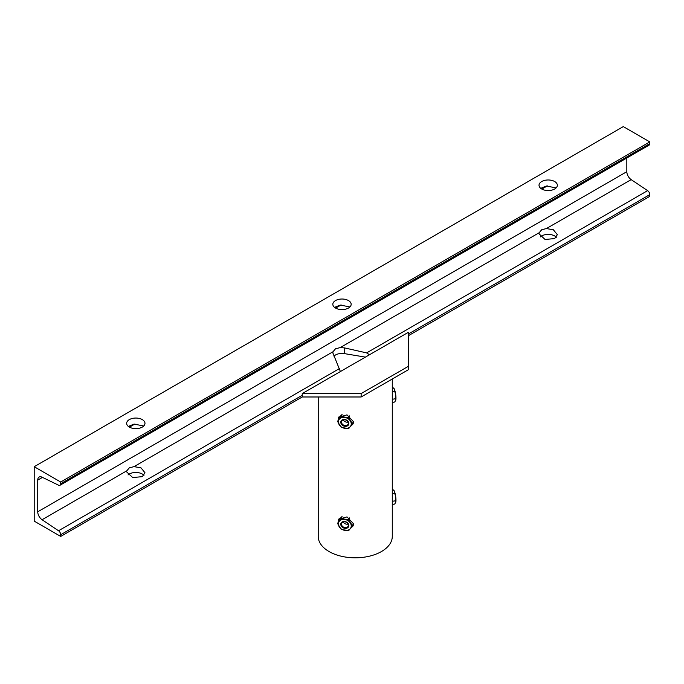 <?xml version="1.0" encoding="UTF-8"?>
<svg xmlns="http://www.w3.org/2000/svg" width="684" height="684" viewBox="0 0 684 684"><rect width="100%" height="100%" fill="white"/><g stroke="black" fill="none" stroke-linecap="round" stroke-linejoin="round"><path stroke-width="1.03" d="M302.234 393.582L302.234 396.985L361.143 396.985L408.271 369.779L408.271 332.364L302.234 393.582L361.143 393.582L361.143 396.985M361.143 393.582L408.271 366.376M339.11 416.565L338.973 418.309M351.499 424.969L353.337 423.174M350.071 426.884L353.047 423.952L353.534 421.746L347.01 414.872L338.683 417.283L338.264 419.831M339.11 518.6L338.973 520.336M351.499 527.005L353.337 525.201M350.071 528.912L353.047 525.987L353.534 523.782L347.01 516.899L338.683 519.318L338.264 521.866M339.033 518.942A34.362 19.845 180 0 1 340.264 518.583M392.283 379.004L392.283 536.436A37.03 21.384 180 0 1 381.441 551.552A37.03 21.384 180 0 1 341.085 556.186A37.03 21.384 180 0 1 318.222 536.436L318.222 396.985M392.283 493.549L394.668 493.181L394.24 490.95L392.283 488.949M392.283 504.433L394.668 504.065L395.737 502.33L395.737 496.892L394.668 493.181M392.283 501.295L395.66 500.774M393.77 490.137A6.669 1.411 81.2 0 1 393.822 490.206A6.669 1.411 81.2 0 1 394.24 490.95A6.669 1.411 81.2 0 1 395.737 496.892A6.669 1.411 81.2 0 1 395.737 502.33M343.334 521.883A3.54 2.796 -155.1 0 0 348.088 524.089M341.325 522.687A4.164 3.283 -155.1 0 0 342.795 527.569A4.164 3.283 -155.1 0 0 348.293 527.167A4.164 3.283 -155.1 0 0 346.822 522.294A4.164 3.283 -155.1 0 0 341.325 522.687M347.882 526.594A3.54 2.796 24.9 0 1 343.471 527.082A3.54 2.796 24.9 0 1 341.709 523.2A3.54 2.796 24.9 0 1 341.957 522.781A3.54 2.796 24.9 0 1 346.369 522.294A3.54 2.796 24.9 0 1 348.13 526.176A3.54 2.796 24.9 0 1 347.882 526.594M337.528 523.448L339.23 521.345A6.669 5.258 -155.1 0 0 339.23 526.791A6.669 5.258 -155.1 0 0 344.804 530.374A6.669 5.258 -155.1 0 0 350.379 528.518L348.678 530.613L341.248 529.467L337.528 523.448L341.564 516.873A6.669 5.258 -155.1 0 0 341.042 517.446A6.669 5.258 -155.1 0 0 340.641 518.079M342.111 516.711L341.248 518.583L348.678 519.729L352.397 525.748L353.517 523.328M349.515 517.933L348.678 519.729M341.248 518.583L339.23 521.345A6.669 5.258 -155.1 0 1 344.804 519.489A6.669 5.258 -155.1 0 1 350.379 523.072A6.669 5.258 -155.1 0 1 350.379 528.518L352.397 525.748M392.283 391.513L394.668 391.145L394.24 388.914L392.283 386.913M392.283 402.397L394.668 402.03L395.737 400.294L395.737 394.856L394.668 391.145M392.283 399.259L395.66 398.738M393.77 388.102A6.669 1.411 81.2 0 1 393.822 388.17A6.669 1.411 81.2 0 1 394.24 388.914A6.669 1.411 81.2 0 1 395.737 394.856A6.669 1.411 81.2 0 1 395.737 400.294M343.334 419.848A3.54 2.796 -155.1 0 0 348.088 422.054M341.325 420.66A4.164 3.283 -155.1 0 0 342.795 425.534A4.164 3.283 -155.1 0 0 348.293 425.14A4.164 3.283 -155.1 0 0 346.822 420.267A4.164 3.283 -155.1 0 0 341.325 420.66M347.882 424.559A3.54 2.796 24.9 0 1 343.471 425.046A3.54 2.796 24.9 0 1 341.709 421.164A3.54 2.796 24.9 0 1 341.957 420.745A3.54 2.796 24.9 0 1 346.369 420.258A3.54 2.796 24.9 0 1 348.13 424.14A3.54 2.796 24.9 0 1 347.882 424.559M337.528 421.412L339.23 419.318A6.669 5.258 -155.1 0 0 339.23 424.755A6.669 5.258 -155.1 0 0 344.804 428.338A6.669 5.258 -155.1 0 0 350.379 426.483L348.678 428.586L341.248 427.432L337.528 421.412L341.564 414.837A6.669 5.258 -155.1 0 0 341.042 415.41A6.669 5.258 -155.1 0 0 340.641 416.043M342.111 414.675L341.248 416.547L348.678 417.702L352.397 423.712L353.517 421.301M349.515 415.898L348.678 417.702M341.248 416.547L339.23 419.318A6.669 5.258 -155.1 0 1 344.804 417.454A6.669 5.258 -155.1 0 1 350.379 421.036A6.669 5.258 -155.1 0 1 350.379 426.483L352.397 423.712M129.336 467.822L134.038 466.633L140.989 467.839L144.982 472.747L142.298 476.662L132.687 477.543L126.651 471.9L126.831 470.797L129.336 467.822M128.028 474.97A9.166 5.292 180 0 1 129.336 474.021A9.166 5.292 180 0 1 143.956 475.329M546.405 228.559L541.702 229.747L539.189 232.722L539.018 233.817L545.045 239.468L554.664 238.579L557.349 234.663L553.347 229.764L546.405 228.559L631.161 179.618L647.628 190.648A3.334 1.924 60 0 1 649.8 194.615L408.271 334.057M556.314 237.254A9.166 5.292 0 0 0 541.702 235.946A9.166 5.292 0 0 0 540.394 236.895M128.37 426.423L134.038 424.089L143.76 425.987M129.336 419.6A9.166 5.292 180 0 1 139.322 418.454A9.166 5.292 180 0 1 144.982 423.345A9.166 5.292 180 0 1 142.298 427.081A9.166 5.292 180 0 1 132.311 428.235A9.166 5.292 180 0 1 126.651 423.345A9.166 5.292 180 0 1 129.336 419.6M349.934 306.945L340.222 305.055L334.553 307.39M348.481 308.048A9.166 5.292 0 0 0 351.166 304.303A9.166 5.292 0 0 0 345.506 299.421A9.166 5.292 0 0 0 335.519 300.567A9.166 5.292 0 0 0 332.834 304.303A9.166 5.292 0 0 0 338.494 309.194A9.166 5.292 0 0 0 348.481 308.048M556.118 187.912L546.405 186.014L540.736 188.348M554.664 189.006A9.166 5.292 0 0 0 557.349 185.27A9.166 5.292 0 0 0 551.689 180.379A9.166 5.292 0 0 0 541.702 181.525A9.166 5.292 0 0 0 539.018 185.27A9.166 5.292 0 0 0 544.678 190.152A9.166 5.292 0 0 0 554.664 189.006M369.505 354.748L366.615 352.893L344.539 347.908L340.222 347.592L335.519 348.789L333.005 351.756L332.834 352.858L340.393 371.557M365.41 357.116L344.539 353.637A9.166 5.292 0 0 0 335.519 354.979A9.166 5.292 0 0 0 333.972 356.176M408.271 335.767L649.8 196.325L649.8 194.615M34.2 466.71L623.295 126.6L649.8 141.904L60.705 482.015L34.2 466.71L34.2 521.122L60.705 536.427L302.234 396.985M649.8 141.904L649.8 143.606A3.334 1.924 60 0 1 649.107 145.136L60.021 485.247A3.334 1.924 -120 0 1 58.542 485.178L42.075 477.193A6.669 3.848 60 0 0 39.116 477.064A6.669 3.848 60 0 0 37.731 480.108L37.731 511.803A6.669 3.848 -120 0 0 42.075 519.729L58.542 530.758L339.555 368.514M60.705 536.427L60.705 534.726A3.334 1.924 -120 0 0 58.542 530.758M626.826 158.004L626.826 171.693A6.669 3.848 -120 0 0 631.161 179.618M60.705 482.015L60.705 483.716L649.8 143.606M60.021 485.247A3.334 1.924 -120 0 0 60.705 483.716M366.615 352.893L647.628 190.648M340.222 347.592L539.189 232.722M134.038 466.633L333.005 351.756M42.075 519.729L126.831 470.797M302.234 395.284L60.705 534.726M344.539 347.908L344.539 353.637M37.731 511.803L626.826 171.693M37.731 480.108L42.468 477.381M129.464 427.149L134.962 423.977M335.639 308.116L341.145 304.944M541.822 189.075L547.328 185.903"/></g></svg>
